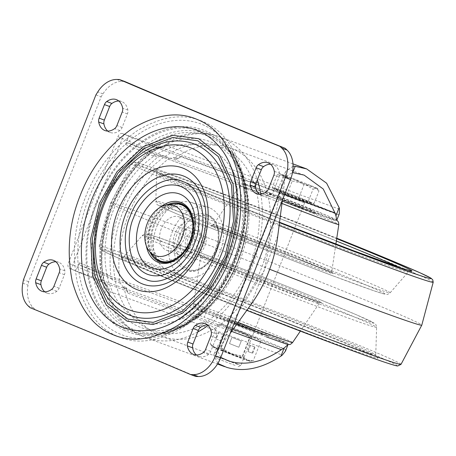 <?xml version="1.0" encoding="UTF-8"?>
<svg xmlns="http://www.w3.org/2000/svg" width="456" height="456" viewBox="0 0 456 456"><rect width="100%" height="100%" fill="white"/><g stroke="black" fill="none" stroke-linecap="round" stroke-linejoin="round"><path stroke-width="0.34" stroke-dasharray="2.28 1.71" d="M250.64 305.041L277.789 235.758M220.772 357.436L216.378 348.133L264.218 270.397L282.954 178.262L292.484 172.562M217.854 363.46L213.716 354.928L230.195 333.387M282.367 200.264L285.616 171.473L293.06 166.189M283.324 193.321A13.925 0.291 -158.6 0 1 283.603 192.991A13.925 0.291 -158.6 0 1 301.935 200.178A13.925 0.291 -158.6 0 1 301.655 200.509A13.925 0.291 -158.6 0 1 283.324 193.321M124.004 134.155L71.17 268.96L75.981 270.961L79.23 262.667L107.12 274.284L110.985 276.598A103.803 72.869 110.2 0 1 157.787 157.177L161.886 155.65A28.962 20.332 110.2 0 1 156.305 154.766A28.962 20.332 110.2 0 1 155.752 154.544L335.519 220.75A49.014 1.026 21.4 0 0 301.348 206.5A49.014 1.026 21.4 0 0 254.71 188.63L257.15 182.406L122.51 133.602A4.457 3.175 112.6 0 0 117.91 136.657L68.332 263.163A4.457 3.175 112.6 0 0 69.597 268.373A4.457 3.175 112.6 0 0 69.682 268.413L102.383 282.03A4.457 3.175 -67.4 0 1 102.292 281.996A4.457 3.175 -67.4 0 1 101.027 276.786L101.272 276.895A4.457 1.87 173.1 0 0 102.72 275.259L102.72 275.259A4.457 1.87 173.1 0 0 102.218 274.529L105.838 285.581C108.334 289.497 109.223 292.769 108.517 295.402L109.839 293.197L106.972 286.134L101.272 276.895C98.69 254.077 101.927 230.896 110.973 207.349C120.333 183.933 133.625 164.941 150.856 150.377L161.646 147.567L168.076 144.598L167.209 145.777A22.281 15.641 110.2 0 1 155.638 147.396A22.281 15.641 110.2 0 1 155.211 147.225L338.095 214.588L339.281 213.824M257.15 182.406A49.014 1.026 -158.6 0 1 303.787 200.281A49.014 1.026 -158.6 0 1 337.959 214.525M153.45 156.072L125.56 144.449L127.651 142.836L155.752 154.544A2.229 1.585 112.6 0 0 153.45 156.072L157.787 157.177M125.56 144.449L128.809 136.156M254.71 188.63L127.651 142.836M280.885 199.546A13.925 0.291 -158.6 0 1 281.164 199.209A13.925 0.291 -158.6 0 1 299.495 206.397A13.925 0.291 -158.6 0 1 299.221 206.733A13.925 0.291 -158.6 0 1 280.885 199.546M335.519 220.75L336.722 220.345M122.51 133.602L155.211 147.225A4.457 3.175 112.6 0 0 150.605 150.28L150.856 150.377A4.457 2.018 50.3 0 1 150.725 152.709L150.725 152.709C155.593 149.494 159.235 147.784 161.646 147.562L155.638 147.396L338.095 214.588M71.17 268.96L69.682 268.413M230.497 328.126A13.925 0.291 -158.6 0 1 230.77 327.796A13.925 0.291 -158.6 0 1 249.107 334.983A13.925 0.291 -158.6 0 1 248.828 335.314A13.925 0.291 -158.6 0 1 230.497 328.126M75.981 270.961L204.322 317.211L206.756 310.992L79.697 265.198L107.798 276.906A28.962 20.332 110.2 0 1 112.957 280.508L110.985 276.598M285.473 351.126L285.125 349.33A49.014 1.026 21.4 0 0 250.954 335.086A49.014 1.026 21.4 0 0 204.322 317.211M79.23 262.667L79.657 265.187L107.753 276.889A2.229 1.585 112.6 0 0 107.798 276.906L237.194 324.558M107.12 274.284A2.229 1.585 112.6 0 0 107.753 276.889M284.669 194.393L181.488 156.397A100.257 70.384 -69.8 0 0 176.899 159.361L174.049 158.312A100.257 70.384 110.2 0 1 230.713 148.075A100.257 70.384 110.2 0 1 232.645 148.833A100.257 70.384 110.2 0 1 261.596 267.86A100.257 70.384 110.2 0 1 161.424 336.243A100.257 70.384 110.2 0 1 159.492 335.485A100.257 70.384 110.2 0 1 123.73 286.699L123.348 287.673A28.962 20.332 -69.8 0 0 120.241 283.193A103.803 72.869 110.2 0 1 169.17 158.335L161.886 155.65M120.241 283.193L112.957 280.508M181.488 156.397A28.962 20.332 110.2 0 1 177.281 158.386L174.431 157.337L174.049 158.312M169.17 158.335A28.962 20.332 -69.8 0 0 174.431 157.337M176.899 159.361L177.281 158.386M209.526 207.822A36.89 25.895 -69.8 0 0 207.571 207.132A36.89 25.895 -69.8 0 0 171.769 233.21A36.89 25.895 -69.8 0 0 182.109 276.279A36.89 25.895 -69.8 0 0 182.611 276.501A36.89 25.895 -69.8 0 0 219.986 252.122A36.89 25.895 -69.8 0 0 209.526 207.822M166.856 269.376A35.648 25.023 110.2 0 1 166.372 269.165A35.648 25.023 110.2 0 1 156.38 227.544A35.648 25.023 110.2 0 1 190.978 202.344A35.648 25.023 110.2 0 1 192.865 203.005A35.648 25.023 110.2 0 1 202.971 245.818A35.648 25.023 110.2 0 1 166.856 269.376M123.348 287.673L126.198 288.722A28.962 20.332 110.2 0 1 127.891 293.168L231.79 331.432M126.198 288.722L126.58 287.747A100.257 70.384 -69.8 0 0 127.891 293.168M123.73 286.699L126.58 287.747M168.076 144.598L168.538 142.249C167.323 144.518 164.479 146.233 159.988 147.396L149.864 152.937A4.457 2.018 50.3 0 0 150.725 152.709C134.104 166.731 121.245 185.119 112.142 207.879C103.352 230.77 100.212 253.228 102.72 275.259C104.19 282.389 104.641 281.523 105.182 283.056L106.972 286.14L102.292 281.996L69.597 268.373M285.125 349.33L102.383 282.03A22.281 15.641 110.2 0 1 110.038 291.669L109.839 293.197M288.027 344.605L287.565 343.111A49.014 1.026 21.4 0 0 253.393 328.861A49.014 1.026 21.4 0 0 206.756 310.992M232.93 321.907A13.925 0.291 -158.6 0 1 233.21 321.571A13.925 0.291 -158.6 0 1 251.547 328.759A13.925 0.291 -158.6 0 1 251.267 329.095A13.925 0.291 -158.6 0 1 232.93 321.907M140.117 320.272A92.676 65.06 -69.8 0 0 234.008 259.036A92.676 65.06 -69.8 0 0 207.736 147.738A92.676 65.06 -69.8 0 0 113.846 208.973A92.676 65.06 -69.8 0 0 140.117 320.272M95.914 94.871L101.129 96.792L28.66 281.7L28.01 285.108A26.739 18.77 -69.8 0 0 33.373 307.817L35.243 309.578A19664.59 13804.522 110.2 0 1 195.806 376.468M35.243 309.578L30.033 307.663M28.66 281.7L23.45 279.779M124.648 81.447L122.111 81.379A26.739 18.77 -69.8 0 0 102.959 93.868L101.129 96.792M270.476 164.206A16.484 11.577 110.2 0 1 273.247 164.713A16.484 11.577 110.2 0 1 279.528 173.263A5.569 3.91 110.2 0 1 279.095 177.105L273.777 190.665A5.569 3.91 110.2 0 1 271.502 193.743A16.484 11.577 110.2 0 1 261.852 195.658A16.484 11.577 110.2 0 1 259.413 194.245M207.486 324.934A16.484 11.577 110.2 0 1 210.262 325.447A16.484 11.577 110.2 0 1 216.537 333.991A5.569 3.91 110.2 0 1 216.104 337.839L210.786 351.399A5.569 3.91 110.2 0 1 208.512 354.472A16.484 11.577 110.2 0 1 198.867 356.387A16.484 11.577 110.2 0 1 196.428 354.973M55.826 261.755A16.484 11.577 110.2 0 1 58.596 262.263A16.484 11.577 110.2 0 1 64.872 270.813A5.569 3.91 110.2 0 1 64.438 274.654L59.126 288.215A5.569 3.91 110.2 0 1 56.846 291.287A16.484 11.577 110.2 0 1 47.202 293.202A16.484 11.577 110.2 0 1 44.762 291.794M118.064 336.545C137.136 344.878 158.91 341.732 183.397 327.106C207.332 310.154 224.58 287.844 235.153 260.176C246.189 232.702 248.816 204.294 243.019 174.956C235.262 146.9 221.719 129.042 202.39 121.376C183.318 113.042 161.538 116.189 137.056 130.815C113.122 147.767 95.868 170.077 85.295 197.744C74.26 225.218 71.638 253.621 77.429 282.959C85.186 311.02 98.73 328.879 118.064 336.545M96.986 202.339A106.334 74.647 110.2 0 1 204.71 132.075A106.334 74.647 110.2 0 1 234.857 259.777A106.334 74.647 110.2 0 1 127.127 330.041A106.334 74.647 110.2 0 1 96.986 202.339M118.816 101.027A16.484 11.577 110.2 0 1 121.587 101.534A16.484 11.577 110.2 0 1 127.862 110.078A5.569 3.91 110.2 0 1 127.429 113.926L122.117 127.486A5.569 3.91 110.2 0 1 119.837 130.559A16.484 11.577 110.2 0 1 110.192 132.474A16.484 11.577 110.2 0 1 107.753 131.066M162.148 259.276C170.664 264.115 186.042 254.089 190.306 240.91C196.12 228.376 191.816 210.142 182.423 207.531C173.907 202.686 158.528 212.713 154.265 225.897C148.451 238.425 152.754 256.66 162.148 259.276M197.984 243.424A17.824 12.511 -69.8 0 0 192.934 222.021A17.824 12.511 -69.8 0 0 174.876 233.797A17.824 12.511 -69.8 0 0 179.932 255.2A17.824 12.511 -69.8 0 0 197.984 243.424M250.042 265.113A98.12 68.879 110.2 0 1 150.64 329.945A98.12 68.879 110.2 0 1 122.818 212.108A98.12 68.879 110.2 0 1 222.226 147.271A98.12 68.879 110.2 0 1 250.042 265.113M153.393 225.503A29.982 21.044 -69.8 0 0 162.467 261.733A29.982 21.044 -69.8 0 0 192.267 241.697A29.982 21.044 -69.8 0 0 183.187 205.468A29.982 21.044 -69.8 0 0 153.393 225.503M173.177 203.912A29.982 21.044 -69.8 0 0 151.158 224.683A29.982 21.044 -69.8 0 0 153.837 256.432M179.749 235.803A11.138 7.82 110.2 0 1 190.825 228.359A11.138 7.82 110.2 0 1 194.193 241.817A11.138 7.82 110.2 0 1 183.124 249.261A11.138 7.82 110.2 0 1 179.749 235.803M186.327 238.22A11.138 7.82 -69.8 0 0 188.003 250.692A11.138 7.82 -69.8 0 0 189.696 251.683A11.138 7.82 -69.8 0 0 200.771 244.239A11.138 7.82 -69.8 0 0 197.397 230.776A11.138 7.82 -69.8 0 0 195.464 230.434A11.138 7.82 -69.8 0 0 186.327 238.22M207.013 214.628A29.634 20.799 -69.8 0 0 206.443 214.4A29.634 20.799 -69.8 0 0 176.837 234.612A29.634 20.799 -69.8 0 0 185.398 269.792A29.634 20.799 -69.8 0 0 185.968 270.015A29.634 20.799 -69.8 0 0 215.574 249.808A29.634 20.799 -69.8 0 0 207.013 214.628M181.67 236.299A17.824 12.511 -69.8 0 0 187.068 257.839A17.824 12.511 -69.8 0 0 204.784 245.926A17.824 12.511 -69.8 0 0 199.386 224.386A17.824 12.511 -69.8 0 0 181.67 236.299M161.276 228.787A17.824 12.511 -69.8 0 0 166.668 250.327A17.824 12.511 -69.8 0 0 184.384 238.414A17.824 12.511 -69.8 0 0 178.986 216.874A17.824 12.511 -69.8 0 0 161.276 228.787M124.226 330.286A107.764 75.65 110.2 0 1 97.784 198.292A107.764 75.65 110.2 0 1 208.027 131.978A107.764 75.65 110.2 0 1 233.518 156.026A107.764 75.65 110.2 0 1 237.114 257.275A107.764 75.65 110.2 0 1 168.709 332.008A107.764 75.65 110.2 0 1 124.226 330.286M213.904 143.309A99.146 69.603 110.2 0 1 230.132 155.593A99.146 69.603 110.2 0 1 240.671 258.586A99.146 69.603 110.2 0 1 165.853 330.138A99.146 69.603 110.2 0 1 136.811 325.755A99.146 69.603 110.2 0 1 112.478 204.322A99.146 69.603 110.2 0 1 213.904 143.309M253.559 331.404A23.393 0.49 21.4 0 0 260.188 333.279A23.393 0.49 21.4 0 0 230.109 321.332A23.393 0.49 21.4 0 0 223.474 319.462A23.393 0.49 21.4 0 0 253.559 331.404M269.667 269.262A167.101 3.5 -158.6 0 1 110.637 203.182A167.101 3.5 -158.6 0 1 110.637 203.176A167.101 3.5 -158.6 0 1 182.474 228.182A167.101 3.5 -158.6 0 1 341.481 290.347A167.101 3.5 -158.6 0 1 421.794 325.122M278.873 196.895A23.393 0.49 -158.6 0 1 308.957 208.842A23.393 0.49 -158.6 0 1 302.322 206.967A23.393 0.49 -158.6 0 1 272.243 195.025A23.393 0.49 -158.6 0 1 278.873 196.895M212.359 346.657L210.119 343.841L214.839 347.387L220.864 347.597L230.987 353.485A20.053 0.422 21.4 0 0 214.839 347.387A20.053 0.422 21.4 0 0 212.359 346.657A20.053 0.422 21.4 0 0 214.873 347.854A20.053 0.422 21.4 0 0 231.055 354.42A20.053 0.422 21.4 0 0 247.209 360.519L242.489 356.974L231.055 354.42L220.932 348.526L228.405 329.466C236.464 330.098 243.652 332.908 249.962 337.907L242.489 356.974M220.864 347.597L228.331 328.537C225.6 325.088 222.021 323.84 217.586 324.78L210.119 343.841L214.873 347.854L220.932 348.526M253.234 360.73L247.209 360.519A20.053 0.422 21.4 0 0 249.671 361.277A20.053 0.422 21.4 0 0 247.175 360.052L253.234 360.73L260.707 341.664C257.993 338.227 254.408 336.973 249.962 337.907M230.987 353.485L242.421 356.045L247.175 360.052A20.053 0.422 21.4 0 0 230.987 353.485M241.788 358.017L224.779 351.245L220.254 349.889L237.268 356.66L241.788 358.017M252.704 353.24L255.143 347.022L250.492 345.392L248.053 351.616L252.704 353.24L252.162 353.024L254.602 346.805L255.143 347.022M254.602 346.805L249.951 345.175L247.511 351.399L252.162 353.024M249.951 345.175L250.492 345.392M242.421 356.045L249.888 336.978C254.362 336.357 257.971 337.919 260.707 341.664M241.264 341.02L238.824 347.244L229.488 343.585L231.927 337.349L241.264 341.008L238.824 347.227L229.488 343.573L231.927 337.349L241.264 341.008M228.331 328.537C236.356 329.152 243.544 331.968 249.888 336.978M216.235 338.95L220.921 340.98L223.36 334.761L218.675 332.732L216.235 338.95M222.819 334.556L218.139 332.527L215.699 338.751L220.385 340.78L222.819 334.556L223.36 334.761M218.675 332.732L218.139 332.527M220.921 340.98L220.385 340.78M217.586 324.78C222.061 324.153 225.669 325.721 228.405 329.466M294.166 178.974L283.062 176.609L280.765 174.038A20.053 0.422 -158.6 0 1 294.166 178.974A20.053 0.422 21.4 0 1 312.126 186.128A20.053 0.422 -158.6 0 1 317.387 188.493A20.053 0.422 -158.6 0 1 316.686 188.351A20.053 0.422 -158.6 0 1 303.286 183.415L313.084 189.115L316.686 188.351L318.088 189.365L318.978 190.921L312.126 186.128L303.97 184.669L294.166 178.974M292.176 181.055L303.286 183.415A20.053 0.422 -158.6 0 1 285.325 176.261L292.176 181.055L287.223 193.697L272.209 187.445L277.168 174.802L285.325 176.261A20.053 0.422 -158.6 0 1 280.075 173.867A20.053 0.422 -158.6 0 1 280.765 174.038L279.442 173.964L277.168 174.802M272.209 187.445L278.109 189.251L314.024 203.564L308.131 201.757L313.084 189.115M314.024 203.564L318.978 190.921M308.131 201.757L287.223 193.697M278.109 189.251L283.062 176.609M299.011 197.311L303.97 184.669M235.108 365.427L217.164 358.576L235.108 365.427M237.325 363.956L215.945 355.788L232.902 362.708L240.836 365.547L237.325 363.956M283.21 194.701L279.693 193.116L287.514 195.903L304.591 202.869L283.21 194.701M279.232 191.816A20.053 0.422 -158.6 0 1 273.959 189.434A20.053 0.422 -158.6 0 1 285.69 193.612A20.053 0.422 -158.6 0 1 306.033 201.683A20.053 0.422 -158.6 0 1 311.3 204.066A20.053 0.422 -158.6 0 1 299.575 199.888A20.053 0.422 -158.6 0 1 279.232 191.816M306.517 200.44A20.053 0.422 21.4 0 0 286.174 192.364A20.053 0.422 21.4 0 0 274.449 188.185A20.053 0.422 21.4 0 0 279.716 190.568A20.053 0.422 21.4 0 0 300.059 198.645A20.053 0.422 21.4 0 0 311.784 202.823A20.053 0.422 21.4 0 0 306.517 200.44M218.145 362.97L220.396 357.219M339.458 209.213L167.209 145.777M117.91 136.657L150.605 150.28M101.027 276.786L68.332 263.163M168.538 142.249A106.943 75.075 110.2 0 1 219.781 136.925A106.943 75.075 110.2 0 1 221.838 137.735A106.943 75.075 110.2 0 1 257.355 179.835M149.864 152.937A106.522 74.778 -69.8 0 0 111.538 207.691A106.522 74.778 -69.8 0 0 102.218 274.529M110.038 291.669L282.287 355.104M287.565 343.111L268.59 336.123M197.727 331.991A106.943 75.075 110.2 0 1 145.869 337.639A106.943 75.075 110.2 0 1 143.811 336.83A106.943 75.075 110.2 0 1 108.517 295.402M260.809 194.159A106.943 75.075 110.2 0 1 208.084 325.476M33.373 307.817L28.158 305.896M22.8 283.193L28.01 285.108M102.959 93.868L97.744 91.952M116.901 79.458L122.111 81.379M271.502 193.743L266.287 191.822M273.777 190.665L268.567 188.75M279.095 177.105L273.879 175.19M274.312 171.342L279.528 173.263M208.512 354.472L203.302 352.551M210.786 351.399L205.576 349.478M216.104 337.839L210.889 335.918M211.327 332.076L216.537 333.991M64.438 274.654L59.229 272.734M59.126 288.215L53.916 286.294M64.872 270.813L59.662 268.892M56.846 291.287L51.636 289.372M202.544 124.625A112.575 79.031 110.2 0 1 231.431 150.224A112.575 79.031 110.2 0 1 234.458 259.823A112.575 79.031 110.2 0 1 163.356 335.069A112.575 79.031 110.2 0 1 120.407 334.214A112.575 79.031 110.2 0 1 88.492 199.015A112.575 79.031 110.2 0 1 202.544 124.625M127.862 110.078L122.653 108.163M127.429 113.926L122.219 112.005M122.117 127.486L116.901 125.565M119.837 130.559L114.627 128.638M220.761 148.479A105.256 73.889 110.2 0 1 227.892 257.178A105.256 73.889 110.2 0 1 154.1 329.477C184.771 323.441 214.36 294.126 228.507 257.349C243.92 218.84 241.241 174.209 220.761 148.479M190.158 211.852A30.29 21.261 110.2 0 1 191.206 240.369A30.29 21.261 110.2 0 1 171.918 261.396C189.189 256.414 200.076 226.849 190.158 211.852M154.903 257.549A30.29 21.261 110.2 0 1 151.301 225.674A30.29 21.261 110.2 0 1 174.716 203.746M160.683 207.035A32.045 22.498 -69.8 0 0 148.838 223.765A32.045 22.498 -69.8 0 0 146.353 245.949M167.363 204.778A30.9 21.694 -69.8 0 0 149.973 251.997M173.297 260.849A30.9 21.694 -69.8 0 0 190.859 213.169M187.456 269.228A28.392 19.933 -69.8 0 0 216.218 250.469A28.392 19.933 -69.8 0 0 208.17 216.372A28.392 19.933 -69.8 0 0 179.402 235.131A28.392 19.933 -69.8 0 0 187.456 269.228M210.495 135.666A105.154 73.821 -69.8 0 0 102.925 200.372A105.154 73.821 -69.8 0 0 128.729 329.169A105.154 73.821 -69.8 0 0 172.134 330.851A105.154 73.821 -69.8 0 0 238.881 257.925A105.154 73.821 -69.8 0 0 235.37 159.127A105.154 73.821 -69.8 0 0 210.495 135.666M211.248 137.615A103.58 72.715 -69.8 0 0 105.285 201.352A103.58 72.715 -69.8 0 0 130.701 328.223A103.58 72.715 -69.8 0 0 236.664 264.48A103.58 72.715 -69.8 0 0 211.248 137.615M179.858 277.943A138.265 2.896 21.4 0 0 140.653 266.88A138.265 2.896 21.4 0 0 318.436 337.468A138.265 2.896 21.4 0 0 357.641 348.526A138.265 2.896 21.4 0 0 179.858 277.943M317.672 334.727A135.113 2.827 -158.6 0 1 188.641 284.276A135.113 2.827 -158.6 0 1 124.169 256.323A135.113 2.827 -158.6 0 1 182.24 276.553A135.113 2.827 -158.6 0 1 310.445 326.667A135.113 2.827 -158.6 0 1 375.761 354.922A135.113 2.827 -158.6 0 1 317.672 334.727M196.388 254.34A125.822 2.633 21.4 0 0 142.306 235.495A125.822 2.633 21.4 0 0 202.35 261.527A125.822 2.633 21.4 0 0 322.506 308.507A125.822 2.633 21.4 0 0 376.599 327.311A125.822 2.633 21.4 0 0 315.774 301.006A125.822 2.633 21.4 0 0 196.388 254.34M199.568 252.487A121.627 2.548 -158.6 0 1 355.965 314.583A121.627 2.548 -158.6 0 1 321.48 304.853A121.627 2.548 -158.6 0 1 165.083 242.757A121.627 2.548 -158.6 0 1 199.568 252.487M293.516 292.837A65.829 1.379 21.4 0 0 312.183 298.104A65.829 1.379 21.4 0 0 227.533 264.497A65.829 1.379 21.4 0 0 208.865 259.23A65.829 1.379 21.4 0 0 293.516 292.837M227.989 266.578A63.658 1.334 -158.6 0 1 288.711 290.318A63.658 1.334 -158.6 0 1 319.16 303.514A63.658 1.334 -158.6 0 1 291.8 293.983A63.658 1.334 -158.6 0 1 231.323 270.345A63.658 1.334 -158.6 0 1 200.623 257.059A63.658 1.334 -158.6 0 1 227.989 266.578M292.575 342.541A53.147 1.111 21.4 0 0 267.153 331.523A53.147 1.111 21.4 0 0 216.457 311.704A53.147 1.111 21.4 0 0 193.612 303.759A53.147 1.111 21.4 0 0 238.676 322.603M266.293 336.876A48.803 1.02 -158.6 0 1 203.536 311.961A48.803 1.02 -158.6 0 1 217.375 315.865A48.803 1.02 -158.6 0 1 280.126 340.78A48.803 1.02 -158.6 0 1 266.293 336.876M401.023 364.338A162.074 3.391 21.4 0 0 323.452 330.725A162.074 3.391 21.4 0 0 168.908 270.305A162.074 3.391 21.4 0 0 99.231 246.069L99.682 248.486L101.449 250.139L112.347 255.48L177.777 282.88L247.169 310.502A158.791 3.323 -158.6 0 1 106.955 252.983A158.791 3.323 -158.6 0 1 169.569 273.52A158.791 3.323 -158.6 0 1 373.755 354.591A158.791 3.323 -158.6 0 1 328.725 341.886M279.585 225.691A162.074 3.391 -158.6 0 1 131.408 163.966L110.637 203.176L99.231 246.069A162.074 3.391 21.4 0 0 248.628 308.245M280.007 222.887A158.791 3.323 21.4 0 1 140.915 165.796A158.791 3.323 21.4 0 1 203.701 186.418A158.791 3.323 21.4 0 1 336.767 238.22L203.661 186.401C178.37 176.888 159.629 170.082 147.425 165.973C134.434 161.686 135.153 162.444 134.64 162.347L131.408 163.966A162.074 3.391 -158.6 0 1 201.073 188.225A162.074 3.391 -158.6 0 1 355.076 248.429A162.074 3.391 -158.6 0 1 433.2 282.235M336.346 241.019A135.113 2.827 21.4 0 0 214.759 193.578A135.113 2.827 21.4 0 0 156.67 173.383L155.627 170.932L160.603 173.48L188.493 185.575L280.07 222.448A138.265 2.896 -158.6 0 1 159.269 172.858A138.265 2.896 -158.6 0 1 213.989 190.836A138.265 2.896 -158.6 0 1 336.693 238.693M410.691 270.892L408.262 271.981L390.119 292.809C388.084 294.257 387.007 294.781 386.893 294.377L383.707 293.898L373.304 290.575L332.914 275.84C296.628 262.2 246.702 242.638 210.512 227.886C181.539 216.047 164.633 208.797 159.794 206.146L157.77 204.904C156.932 204.841 156.288 203.536 155.832 200.993A125.822 2.633 -158.6 0 1 209.925 219.798A125.822 2.633 -158.6 0 1 330.081 266.771A125.822 2.633 -158.6 0 1 390.119 292.809A125.822 2.633 -158.6 0 1 336.043 273.965A125.822 2.633 -158.6 0 1 216.657 227.299A125.822 2.633 -158.6 0 1 155.832 200.993L156.67 173.383A135.113 2.827 21.4 0 0 221.986 201.637A135.113 2.827 21.4 0 0 350.191 251.746A135.113 2.827 21.4 0 0 408.262 271.981A135.113 2.827 21.4 0 0 400.089 267.655M332.857 275.817A121.627 2.548 21.4 0 0 367.348 285.547A121.627 2.548 21.4 0 0 210.951 223.451A121.627 2.548 21.4 0 0 176.461 213.721A121.627 2.548 21.4 0 0 332.857 275.817M238.91 235.461A65.829 1.379 -158.6 0 1 323.56 269.074A65.829 1.379 -158.6 0 1 304.899 263.807A65.829 1.379 -158.6 0 1 220.248 230.195A65.829 1.379 -158.6 0 1 238.91 235.461M304.437 261.727A63.658 1.334 21.4 0 0 331.808 271.246A63.658 1.334 21.4 0 0 301.102 257.959A63.658 1.334 21.4 0 0 240.631 234.316A63.658 1.334 21.4 0 0 213.271 224.791A63.658 1.334 21.4 0 0 243.721 237.986A63.658 1.334 21.4 0 0 304.437 261.727M282.121 203.518A53.147 1.111 -158.6 0 1 239.85 185.763A53.147 1.111 -158.6 0 1 262.696 193.72A53.147 1.111 -158.6 0 1 313.187 213.454A53.147 1.111 -158.6 0 1 338.819 224.546M266.139 191.429A48.803 1.02 21.4 0 0 252.299 187.524A48.803 1.02 21.4 0 0 315.056 212.439A48.803 1.02 21.4 0 0 328.896 216.343A48.803 1.02 21.4 0 0 266.139 191.429M216.378 348.133L213.716 354.928M285.616 171.473L282.954 178.262M335.696 220.824L315.991 213.568M282.304 201.164L156.305 154.766M304.118 175.11L230.713 148.075M166.372 269.165L182.109 276.279M190.978 202.344L207.571 207.132M227.333 360.514L161.424 336.243M292.963 163.875L219.781 136.925C178.222 120.783 127.11 157.303 108.745 209.686C88.931 260.575 102.879 320.591 143.549 336.727L217.512 364.019M256.642 193.737L261.852 195.658M268.037 162.798L273.247 164.713M193.652 354.466L198.867 356.387M205.046 323.526L210.262 325.447M53.386 260.342L58.596 262.263M41.992 291.287L47.202 293.202M231.431 150.224L240.985 172.579L244.992 199.078L243.116 227.795L235.461 256.665L222.562 283.603L205.365 306.683L185.13 324.25L163.356 335.069C195.727 323.053 219.712 298.042 235.307 260.04C250.475 219.017 249.181 182.411 231.431 150.224M121.587 101.534L116.377 99.613M110.192 132.474L104.977 130.553M183.187 205.468L182.508 205.217M189.696 251.683L183.124 249.261M195.464 230.434C194.039 229.801 191.514 232.56 187.883 238.705C186.453 247.163 186.493 251.159 188.003 250.692M206.448 214.405L207.075 214.651C233.113 224.107 211.578 280.776 185.962 270.015M197.397 230.776L190.825 228.359M187.068 257.839L166.668 250.327M199.386 224.386L178.986 216.874M168.709 332.008L172.134 330.851C231.505 313.722 269.456 210.672 235.37 159.127L233.518 156.026M230.132 155.593C249.067 175.184 254.277 220.242 238.608 259.578C224.477 298.281 192.232 327.528 165.853 330.138M179.898 277.96L131.014 260.199L121.735 257.406L124.169 256.323L142.306 235.495C144.347 234.048 145.418 233.523 145.538 233.928L148.719 234.401L159.127 237.73L199.517 252.464C235.798 266.104 285.73 285.661 321.919 300.418L356.695 314.891L374.661 323.401C375.499 323.464 376.143 324.763 376.599 327.311L375.761 354.922L376.804 357.367C379.62 356.655 257.72 306.979 179.898 277.96M266.35 336.898C240.221 327.129 199.967 310.838 197.163 309.1C193.897 306.649 194.17 308.29 193.612 303.759L200.623 257.059L199.882 255.098L233.808 269.536L293.487 292.826L321.035 302.579L319.16 303.514L300.361 331.119M336.824 220.088L328.605 216.212L291.122 201.039L266.082 191.406L246.086 184.252L243.122 183.819C242.689 183.466 241.594 184.11 239.85 185.763L213.271 224.791L211.396 225.726L238.938 235.473L298.623 258.769L332.549 273.207L331.808 271.246L335.89 244.045M249.671 361.277L252.55 360.844M280.075 173.867L279.442 173.964M317.387 188.493L318.088 189.365M217.164 358.576L215.945 355.794L279.693 193.116M238.049 366.761L240.836 365.547L304.591 202.869M273.959 189.434L274.449 188.185M311.3 204.066L311.784 202.823"/><path stroke-width="0.68" d="M231.79 331.432L281.363 349.689L284.128 348.008L280.942 356.142C261.755 368.647 243.681 372.387 226.712 367.359L217.854 363.46M230.195 333.387L250.64 305.041A106.943 75.075 -69.8 0 0 277.789 235.758L282.367 200.264M292.484 172.562L304.118 175.11L323.236 188.995L334.96 212.912L284.669 194.393M293.06 166.189L295.22 166.303L306.677 168.925L326.616 183.192L339.133 207.651L335.947 215.785L334.96 212.912M335.947 215.785L336.722 220.345L339.281 213.824L339.458 209.213L339.133 207.651M281.363 349.689C262.924 362.144 245.522 365.963 229.151 361.141L220.772 357.436M280.942 356.142L282.287 355.104L285.473 351.126L288.027 344.605L284.128 348.008M190.591 374.553L193.127 374.621L198.343 376.542A26.739 18.77 -69.8 0 0 220.607 357.852L290.506 179.493A26.739 18.77 -69.8 0 0 287.08 150.104L285.205 148.337A19664.59 13804.522 110.2 0 1 124.648 81.447L119.438 79.532L116.901 79.458A26.739 18.77 110.2 0 0 97.744 91.952L95.914 94.871L23.45 279.779L22.8 283.193A26.739 18.77 110.2 0 0 28.158 305.896L30.033 307.663A19664.59 13804.522 110.2 0 1 190.591 374.553L195.806 376.468L198.343 376.542M285.205 148.337L279.995 146.422A19664.59 13804.522 110.2 0 1 119.438 79.532M287.08 150.104L281.871 148.183L279.995 146.422M281.871 148.183A26.739 18.77 110.2 0 1 285.296 177.578L215.397 355.937A26.739 18.77 110.2 0 1 193.127 374.621M259.413 194.245A16.484 11.577 110.2 0 1 255.577 187.108A5.569 3.91 110.2 0 1 256.01 183.266L261.328 169.706A5.569 3.91 110.2 0 1 263.602 166.628A16.484 11.577 110.2 0 1 270.476 164.206M250.8 181.345L256.112 167.785A5.569 3.91 110.2 0 1 258.392 164.713A16.484 11.577 110.2 0 1 268.037 162.798A16.484 11.577 110.2 0 1 274.312 171.342A5.569 3.91 110.2 0 1 273.879 175.19L268.567 188.75A5.569 3.91 110.2 0 1 266.287 191.822A16.484 11.577 110.2 0 1 256.642 193.737A16.484 11.577 110.2 0 1 250.367 185.187A5.569 3.91 110.2 0 1 250.8 181.345L256.01 183.266M187.809 342.074L193.127 328.514A5.569 3.91 110.2 0 1 195.402 325.442A16.484 11.577 110.2 0 1 205.046 323.526A16.484 11.577 110.2 0 1 211.327 332.076A5.569 3.91 110.2 0 1 210.889 335.918L205.576 349.478A5.569 3.91 110.2 0 1 203.302 352.551A16.484 11.577 110.2 0 1 193.652 354.466A16.484 11.577 110.2 0 1 187.376 345.922A5.569 3.91 110.2 0 1 187.809 342.074L193.025 343.995L198.337 330.435A5.569 3.91 110.2 0 1 200.611 327.362A16.484 11.577 110.2 0 1 207.486 324.934M196.428 354.973A16.484 11.577 110.2 0 1 192.586 347.837A5.569 3.91 110.2 0 1 193.025 343.995M59.229 272.734L53.916 286.294A5.569 3.91 110.2 0 1 51.636 289.372A16.484 11.577 110.2 0 1 41.992 291.287A16.484 11.577 110.2 0 1 35.71 282.737A5.569 3.91 110.2 0 1 36.149 278.895L41.462 265.335A5.569 3.91 110.2 0 1 43.736 262.257A16.484 11.577 110.2 0 1 53.386 260.342A16.484 11.577 110.2 0 1 59.662 268.892A5.569 3.91 110.2 0 1 59.229 272.734M44.762 291.794A16.484 11.577 110.2 0 1 40.926 284.658A5.569 3.91 110.2 0 1 41.359 280.81L46.672 267.25A5.569 3.91 110.2 0 1 48.952 264.178A16.484 11.577 110.2 0 1 55.826 261.755M107.753 131.066A16.484 11.577 110.2 0 1 103.911 123.924A5.569 3.91 110.2 0 1 104.35 120.082L109.662 106.522A5.569 3.91 110.2 0 1 111.937 103.449A16.484 11.577 110.2 0 1 118.816 101.027M104.452 104.601A5.569 3.91 110.2 0 1 106.727 101.528A16.484 11.577 110.2 0 1 116.377 99.613A16.484 11.577 110.2 0 1 122.653 108.163A5.569 3.91 110.2 0 1 122.219 112.005L116.901 125.565A5.569 3.91 110.2 0 1 114.627 128.638A16.484 11.577 110.2 0 1 104.977 130.553A16.484 11.577 110.2 0 1 98.701 122.008A5.569 3.91 110.2 0 1 99.134 118.161L104.452 104.601L109.662 106.522M229.944 258.256C219.37 285.923 202.116 308.233 178.182 325.185C153.7 339.811 131.921 342.958 112.854 334.624C93.52 326.958 79.977 309.1 72.219 281.044C66.428 251.706 69.05 223.297 80.085 195.823C90.659 168.156 107.912 145.846 131.847 128.894C156.328 114.268 178.102 111.121 197.174 119.455C216.509 127.121 230.052 144.979 237.81 173.041C243.601 202.379 240.979 230.782 229.944 258.256M99.351 203.467L90.647 238.921L92.676 275.749L106.259 305.047L127.144 321.201L153.051 324.541L182.56 313.192L208.837 288.152L226.461 256.426L235.159 220.972L233.13 184.144L219.553 154.846L198.668 138.692L172.761 135.352L143.252 146.701L116.975 171.741L99.351 203.467M130.228 216.275C119.295 239.833 127.384 274.102 145.036 279.021C161.048 288.124 189.958 269.268 197.967 244.496C208.899 220.938 200.805 186.669 183.158 181.75C167.147 172.647 138.236 191.503 130.228 216.275M225.013 255.822L207.788 286.83L182.109 311.3L153.273 322.386L127.959 319.126L107.548 303.343L94.272 274.711L92.294 238.716L100.793 204.071L118.019 173.063L143.703 148.593L172.539 137.507L197.853 140.767L218.264 156.55L231.534 185.182L233.518 221.177L225.013 255.822M149.693 251.678L153.837 256.432A29.982 21.044 -69.8 0 0 160.233 260.912A29.982 21.044 -69.8 0 0 190.032 240.876A29.982 21.044 -69.8 0 0 180.958 204.647A29.982 21.044 -69.8 0 0 173.177 203.912L166.947 204.841A26.739 18.77 -69.8 0 0 147.305 223.366A26.739 18.77 -69.8 0 0 149.693 251.678A26.739 18.77 -69.8 0 0 181.972 237.804A26.739 18.77 -69.8 0 0 166.947 204.841M248.628 308.245A162.074 3.391 21.4 0 0 331.358 340.079A162.074 3.391 21.4 0 0 401.023 364.338L421.794 325.122A167.101 3.5 -158.6 0 1 349.957 300.122A167.101 3.5 -158.6 0 1 269.667 269.262M217.934 363.506L218.145 362.97M292.752 172.585L295.22 166.303M268.59 336.123L237.194 324.558M257.355 179.835A106.943 75.075 110.2 0 1 260.809 194.159M208.084 325.476A106.943 75.075 110.2 0 1 197.727 331.991M290.506 179.493L285.296 177.578M215.397 355.937L220.607 357.852M261.328 169.706L256.112 167.785M255.577 187.108L250.367 185.187M263.602 166.628L258.392 164.713M198.337 330.435L193.127 328.514M192.586 347.837L187.376 345.922M200.611 327.362L195.402 325.442M48.952 264.178L43.736 262.257M46.672 267.25L41.462 265.335M41.359 280.81L36.149 278.895M35.71 282.737L40.926 284.658M111.937 103.449L106.727 101.528M103.911 123.924L98.701 122.008M104.35 120.082L99.134 118.161M91.417 200.321A105.256 73.889 110.2 0 1 220.761 148.479C239.588 171.524 243.082 217.341 227.014 256.933C212.616 294.85 181.876 324.347 154.1 329.477A105.256 73.889 110.2 0 1 91.417 200.321M103.711 205.434A86.651 60.83 110.2 0 1 191.503 148.177A86.651 60.83 110.2 0 1 216.07 252.242A86.651 60.83 110.2 0 1 128.279 309.499A86.651 60.83 110.2 0 1 103.711 205.434M221.354 254.34A91.491 64.228 -69.8 0 0 195.413 144.461A91.491 64.228 -69.8 0 0 102.72 204.915A91.491 64.228 -69.8 0 0 128.66 314.794A91.491 64.228 -69.8 0 0 221.354 254.34M174.716 203.746A30.29 21.261 110.2 0 1 182.303 204.829A30.29 21.261 110.2 0 1 190.158 211.852L190.859 213.169A30.9 21.694 -69.8 0 0 181.762 203.975A30.9 21.694 -69.8 0 0 167.363 204.778M149.973 251.997A30.9 21.694 -69.8 0 0 159.218 261.505A30.9 21.694 -69.8 0 0 173.297 260.849L171.918 261.396A30.29 21.261 110.2 0 1 160.204 261.214A30.29 21.261 110.2 0 1 154.903 257.549M191.4 241.68A39.501 27.73 110.2 0 1 151.381 267.775A39.501 27.73 110.2 0 1 140.186 220.339A39.501 27.73 110.2 0 1 180.2 194.245A39.501 27.73 110.2 0 1 191.4 241.68M133.648 217.7C127.418 229.978 124.665 264.115 146.963 274.102C169.735 282.891 190.756 256.369 194.541 243.071C200.777 230.793 203.53 196.656 181.231 186.669C158.46 177.88 137.438 204.402 133.648 217.7M146.353 245.949A32.045 22.498 -69.8 0 0 157.924 262.251A32.045 22.498 -69.8 0 0 190.391 241.076A32.045 22.498 -69.8 0 0 181.306 202.589A32.045 22.498 -69.8 0 0 160.683 207.035M201.957 246.365A64.951 45.594 110.2 0 1 136.15 289.281A64.951 45.594 110.2 0 1 117.739 211.276A64.951 45.594 110.2 0 1 183.54 168.361A64.951 45.594 110.2 0 1 201.957 246.365M125.571 214.388A57.735 40.533 -69.8 0 0 141.941 283.729A57.735 40.533 -69.8 0 0 200.435 245.579A57.735 40.533 -69.8 0 0 184.064 176.238A57.735 40.533 -69.8 0 0 125.571 214.388M238.676 322.603A53.147 1.111 21.4 0 0 269.73 334.584A53.147 1.111 21.4 0 0 292.575 342.541L300.361 331.119M328.725 341.886A158.791 3.323 -158.6 0 1 247.169 310.502L328.77 341.903C354.061 351.411 372.803 358.222 385.001 362.332C397.997 366.618 397.279 365.86 397.786 365.957L401.023 364.338M421.794 325.122L433.2 282.235A162.074 3.391 -158.6 0 1 363.523 257.999A162.074 3.391 -158.6 0 1 279.585 225.691M280.007 222.887A158.791 3.323 21.4 0 0 362.862 254.779A158.791 3.323 21.4 0 0 430.407 277.875A158.791 3.323 21.4 0 0 336.767 238.22L389.612 259.766L420.084 272.825L430.983 278.166L432.75 279.813L433.2 282.235M336.693 238.693A138.265 2.896 -158.6 0 1 411.7 270.682A138.265 2.896 -158.6 0 1 352.573 250.361A138.265 2.896 -158.6 0 1 280.07 222.448L352.534 250.344L401.417 268.105L410.685 270.892M400.089 267.655A135.113 2.827 21.4 0 0 336.346 241.019M335.89 244.045L338.819 224.546A53.147 1.111 -158.6 0 1 315.968 216.6A53.147 1.111 -158.6 0 1 282.121 203.518M315.991 213.568L282.304 201.164M306.677 168.925L292.963 163.875M224.774 366.698L217.512 364.019M173.297 260.849C188.197 255.235 198.559 227.099 190.859 213.169M162.467 261.733L160.233 260.912M182.508 205.217L180.958 204.647M292.575 342.541C290.831 344.189 289.742 344.839 289.309 344.485L286.345 344.046L266.35 336.898M338.819 224.546L338.494 222.089L336.824 220.088"/></g></svg>
